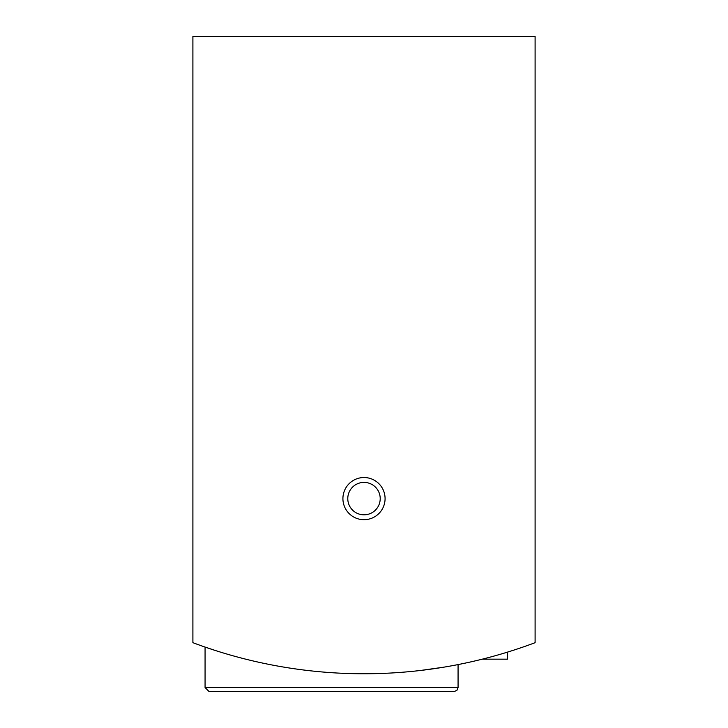 <?xml version="1.0" encoding="UTF-8"?>
<svg xmlns="http://www.w3.org/2000/svg" width="728" height="728" viewBox="0 0 728 728"><rect width="100%" height="100%" fill="white"/><g stroke="black" fill="none" stroke-linecap="round" stroke-linejoin="round"><path stroke-width="1.09" d="M192.902 36.4L192.902 642.688A486.531 486.531 0 0 0 535.098 642.688L535.098 36.4L192.902 36.4M205.069 687.541L458.067 687.541L456.902 690.39L454.008 691.6L209.118 691.6L205.069 687.541L205.069 647.065L214.76 650.304M420.766 670.433L443.252 667.258M442.151 667.44L420.829 670.433A486.531 486.531 0 0 0 442.151 667.44M214.796 650.313L205.387 647.183M342.915 498.607A21.085 21.085 0 0 0 374.538 516.871A21.085 21.085 0 0 0 374.538 480.353A21.085 21.085 0 0 0 342.915 498.607M454.008 691.6L243.097 691.6M347.784 498.607A16.216 16.216 0 0 0 372.108 512.649A16.216 16.216 0 0 0 372.108 484.566A16.216 16.216 0 0 0 347.784 498.607M458.731 664.446A486.531 486.531 0 0 0 482.282 659.168L507.607 659.168L507.607 652.079M233.442 655.919A486.531 486.531 0 0 0 241.987 658.212M458.067 687.541L458.067 664.582"/></g></svg>
